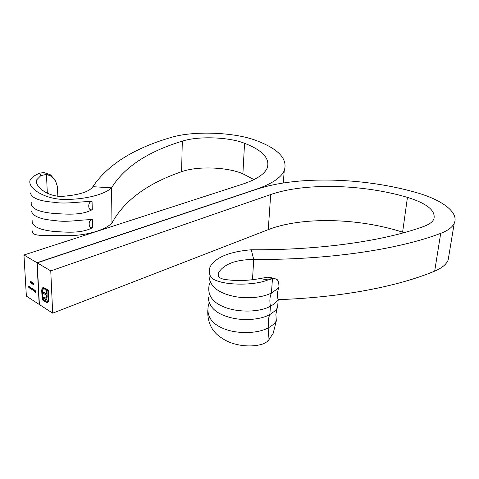 <?xml version="1.0" encoding="UTF-8"?>
<svg xmlns="http://www.w3.org/2000/svg" width="479" height="479" viewBox="0 0 479 479"><rect width="100%" height="100%" fill="white"/><g stroke="black" fill="none" stroke-linecap="round" stroke-linejoin="round"><path stroke-width="0.72" d="M33.973 289.55L34.177 291.471L33.973 289.55M33.045 289.993L32.883 288.861L33.799 290.088L33.62 290.537L33.117 289.969M29.979 287.029L30.159 288.412L29.393 287.304L29.459 286.699L29.89 288.047L29.979 287.029M29.021 286.418L29.195 287.801L28.435 286.699L28.495 286.089L28.932 287.436L29.021 286.418M32.931 284.005L33.512 284.37L33.195 284.622L32.829 283.939L32.877 282.664L33.506 283.49L32.931 282.855L32.931 284.005M31.859 282.867L32.207 282.155L32.482 284.101L31.961 282.832M36.997 262.731L39.176 304.41L26.375 296.112L23.95 254.996L36.997 262.731L256.451 189.187C271.803 183.858 281.053 177.703 284.215 170.716C287.993 159.076 278.718 149.035 256.385 140.598C234.195 132.006 192.582 130.569 170.428 137.647C133.509 148.496 107.643 164.842 92.836 186.684C89.477 191.594 79.843 194.773 63.935 196.228C48.421 197.719 34.177 186.343 36.697 179.823L40.799 175.649L39.649 173.224L43.727 172.476L50.546 174.847L55.618 181.188M30.099 281.766L30.44 281.059L30.716 282.999L30.195 281.73M31.626 282.718L31.56 283.556L31.087 283.263L31.47 283.317L31.5 282.879L31.129 281.574L31.716 282.353L31.201 281.772L31.369 282.832M30.482 288.382L30.315 287.238L31.231 288.46L31.051 288.909L30.554 288.352M32.542 288.651L32.722 290.034L31.758 289.448L31.44 288.639L31.5 287.993L31.895 289.322L32.075 288.352L32.464 289.681L32.542 288.651M35.057 290.843L34.47 289.939L35.159 290.939L34.769 291.358L34.302 290.364L35.147 290.813M35.733 290.663L35.931 292.543L35.368 292.19L35.817 292.292L35.32 291.256L35.781 291.549L35.733 290.663M23.95 254.996L242.847 184.062C256.271 179.559 264.366 174.29 267.126 168.255C270.354 158.723 262.827 150.4 244.553 143.287C228.74 136.976 198.084 135.922 182.307 141.155C147.807 151.633 124.223 167.195 111.553 187.84L92.836 186.684M253.99 179.601L242.895 173.805C227.357 166.967 197.144 165.938 181.595 171.722C147.592 183.343 124.39 200.42 111.978 222.957L111.553 187.84C104.578 194.564 84.867 199.533 65.599 199.396C46.882 199.977 27.495 188.96 30.027 180.355C31.363 177.631 34.566 175.254 39.649 173.224M111.978 222.957C105.141 230.297 85.807 235.794 66.898 235.692C48.457 235.291 30.111 237.105 32.74 230.836M31.219 202.467C30.59 208.155 37.691 211.772 52.51 213.329C65.587 214.161 80.987 215.784 92.255 209.658C87.729 211.55 87.471 201.018 92.076 201.689C81.274 201.102 66.383 204.485 53.911 202.252C39.512 201.186 31.674 198.078 30.393 192.935M32.159 220.095C31.554 225.998 38.554 229.752 53.157 231.357C66.006 232.225 81.418 233.812 92.651 227.561C88.172 229.465 87.92 219.131 92.477 219.741C81.711 219.352 67.096 222.759 54.762 220.508C40.595 219.454 32.794 216.268 31.369 210.952M57.857 196.486L57.336 186.325L55.69 181.319L54.684 179.619L51.606 176.398L46.469 174.356L47.313 193.175M46.469 174.356L40.799 175.649M50.546 174.847L54.684 179.619M30.536 282.778L30.776 282.185L30.327 281.221L30.536 282.778M32.297 283.885L32.536 283.293L32.093 282.323L32.297 283.885M29.159 287.472L28.782 287.562M30.123 288.083L29.74 288.166M31.195 288.765L30.83 288.861M30.458 287.963L30.997 288.735L30.764 287.657L30.458 287.963M33.764 290.388L33.398 290.49M33.021 289.585L33.566 290.358L33.332 289.28L33.021 289.585M34.71 290.058L34.332 290.106M35.123 291.256L34.769 291.358M35.051 290.998L34.416 290.591L34.757 291.19L35.159 290.963M37.218 262.863L39.392 304.554L52.672 313.164L50.762 270.886L37.218 262.863L256.678 189.271C296.848 175.769 363.052 177.26 416.425 192.6C441.919 199.749 459.247 212.502 454.242 223.226C452.427 227.226 447.907 230.609 440.698 233.363C398.498 249.379 329.486 259.953 253.738 259.48L252.463 279.904M48.601 301.686L47.583 302.608L46.104 302.255L42.182 299.746L41.721 290.621L41.996 288.55L42.96 287.514L45.194 288.208L45.248 289.31L43.397 288.651L42.421 291.058L42.829 299.112L46.05 301.171L47.66 301.159L48.235 299.064L47.852 290.927L46.876 290.322L47.187 296.782L46.673 299.369L45.888 299.591L43.685 298.429L43.613 297.022L45.469 298.052L46.164 297.327L46.152 295.088L43.433 293.382L43.361 291.98L46.086 293.693L45.828 288.603L48.511 290.268L48.948 299.513L48.601 301.686M208.227 296.872C208.395 304.063 212.826 312.296 227.495 316.721C241.332 321.349 260.157 320.026 269.839 314.559L270.449 306.225C259.45 312.47 236.991 312.787 223.022 306.548C208.634 300.465 207.569 290.921 209.473 283.604M277.113 308.464L275.88 314.398L276.329 320.894L273.162 333.378L267.881 341.252L268.887 327.498C267.899 322.595 268.21 318.278 269.839 314.559L275.185 310.787L277.581 307.68L278.215 299.453C276.718 301.962 274.126 304.225 270.449 306.225C269.443 301.249 269.767 296.836 271.419 292.986L277.042 289.154L278.958 286.825C278.952 283.562 278.383 281.167 277.239 279.652L274.168 278.323L268.114 277.107L259.935 278.562L268.084 279.91L274.168 278.323M209.03 275.611C209.215 282.532 213.43 290.567 228.399 294.932C242.428 299.483 261.654 298.243 271.419 292.986L272.479 278.485M52.672 313.164L268.264 229.639C301.525 216.64 358.166 217.801 402.605 232.171L404.066 232.65M50.762 270.886L270.695 194.546C304.47 182.727 362.04 184.002 407.455 197.366C427.1 203.473 435.914 210.7 433.884 219.053C432.525 222.011 429.148 224.477 423.741 226.453C384.044 240.901 320.535 250.254 251.265 249.769L253.738 259.48C236.345 259.546 224.735 263.743 218.909 272.066C216.586 276.623 219.735 279.227 228.357 279.88C237.991 281.065 248.517 280.628 259.935 278.562M448.997 254.882L448.134 260.091C446.278 264.438 441.794 268.12 434.675 271.132C398.019 286.448 341.838 297.435 278.197 299.644M207.832 310.164C207.425 316.068 208.311 329.229 220.807 337.378C232.554 346.251 251.888 347.928 263.552 343.736L267.881 341.252M276.329 320.894C274.802 323.349 272.323 325.546 268.887 327.498C257.983 333.983 235.842 334.36 222.034 327.929C207.826 321.625 206.754 311.865 208.652 304.141L209.383 302.662M251.265 249.769C229.333 251.679 215.622 257.331 210.137 266.719C209.042 269.905 209.078 272.934 210.245 275.796C210.802 278.311 214.61 280.454 221.651 282.221C233.914 285.125 255.343 285.005 268.084 279.91M278.718 287.178L277.581 292.214C277.359 295.896 277.575 298.309 278.215 299.453M271.767 278.622L268.114 277.107M47.882 302.494L46.104 302.255M46.433 302.129L42.182 299.746M42.511 299.626L42.05 290.502L41.721 290.621M42.05 290.502L42.332 288.43L41.996 288.55M42.332 288.43L43.146 287.46M45.23 288.969L44.589 288.897M44.918 288.777L43.559 288.615M47.99 301.04L48.565 298.938L48.235 299.064M48.565 298.938L48.181 290.807L47.852 290.927M48.181 290.807L46.876 290.322M46.541 299.471L45.888 299.591M46.218 299.471L44.745 299.106M45.074 298.98L43.685 298.429M44.014 298.309L43.96 297.237M46.229 297.758L46.493 297.202L46.164 297.327M46.493 297.202L46.547 296.273L46.212 296.393M46.547 296.273L46.481 294.968L46.152 295.088M46.481 294.968L43.433 293.382M43.763 293.256L43.709 292.202M46.176 288.819L45.882 289.705L46.224 289.591L46.415 293.567L46.086 293.693M181.595 171.722L182.307 141.155M242.895 173.805L244.553 143.287M92.076 201.689L92.255 209.658M92.477 219.741L92.651 227.561M268.264 229.639L270.695 194.546M402.605 232.171L407.455 197.366M440.698 233.363L434.675 271.132M283.293 182.99L284.215 170.716M51.606 176.398L49.726 174.278M448.134 260.091L454.242 223.226M218.909 272.066L218.699 276.712M277.97 289.514L277.766 288.574L277.054 289.142M275.197 310.769L276.084 310.027L276.305 311.063M43.397 288.651L43.727 288.532M47.271 301.417L47.601 301.297M45.703 298.022L46.032 297.896"/></g></svg>
